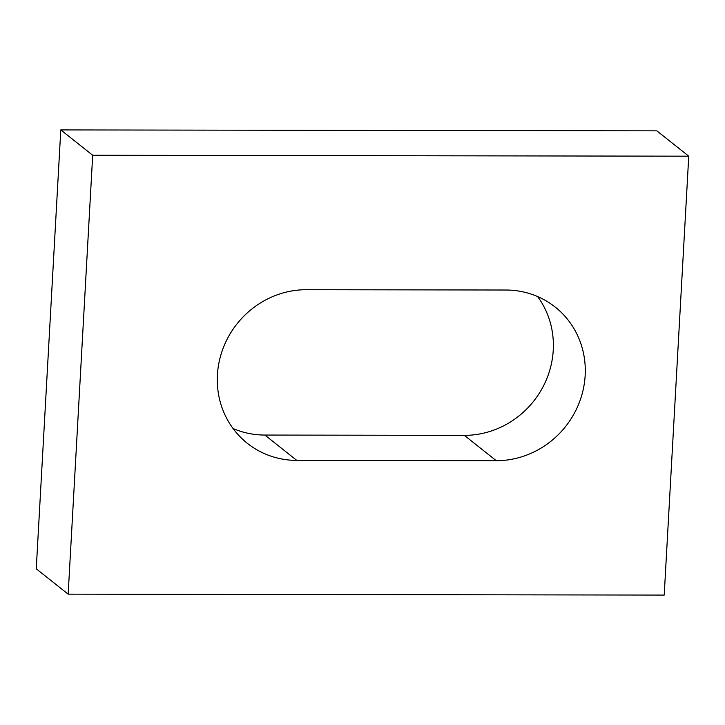 <?xml version="1.0" encoding="UTF-8"?>
<svg xmlns="http://www.w3.org/2000/svg" width="725" height="725" viewBox="0 0 725 725"><rect width="100%" height="100%" fill="white"/><g stroke="black" fill="none" stroke-linecap="round" stroke-linejoin="round"><path stroke-width="1.09" d="M306.312 289.71A87.163 82.369 128.5 0 0 217.418 374.925A87.163 82.369 128.5 0 0 247.334 443.31A87.163 82.369 128.5 0 0 296.77 460.393L496.263 460.701A87.163 82.369 128.5 0 0 579.347 402.42A87.163 82.369 128.5 0 0 555.241 307.101A87.163 82.369 128.5 0 0 505.796 290.018L306.312 289.71M664.209 595.08L68.159 594.156L92.691 155.259L688.75 156.183L664.209 595.08M233.06 428.52A87.163 82.369 128.5 0 0 264.861 435.054L296.77 460.393M496.263 460.701L464.353 435.362A87.163 82.369 128.5 0 0 542.952 386.96A87.163 82.369 128.5 0 0 537.606 296.552M464.353 435.362L264.861 435.054M68.159 594.156L36.25 568.817L60.791 129.92L92.691 155.259M688.75 156.183L656.841 130.844L60.791 129.92"/></g></svg>
